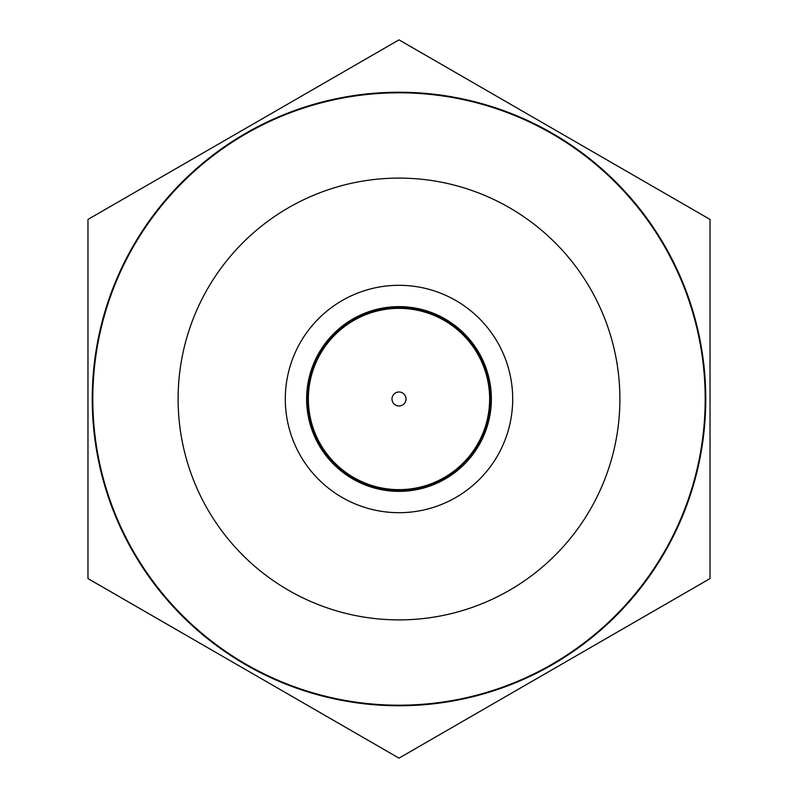 <?xml version="1.0" encoding="UTF-8"?>
<svg xmlns="http://www.w3.org/2000/svg" width="798" height="798" viewBox="0 0 798 798"><rect width="100%" height="100%" fill="white"/><g stroke="black" fill="none" stroke-linecap="round" stroke-linejoin="round"><path stroke-width="1.2" d="M399 489.643A90.643 90.643 0 0 0 477.503 353.684A90.643 90.643 0 0 0 320.497 353.684A90.643 90.643 0 0 0 399 489.643M399 405.992A6.992 6.992 0 0 0 405.065 395.499A6.992 6.992 0 0 0 392.935 395.499A6.992 6.992 0 0 0 399 405.992M489.852 389.474A91.351 91.351 0 0 1 361.813 482.441A91.351 91.351 0 0 1 345.325 325.075A91.351 91.351 0 0 1 489.852 389.474M398.92 758.1L88.049 578.62L398.92 758.1A359.1 359.1 0 0 0 399 758.1A359.1 359.1 0 0 1 398.92 758.1M87.97 578.48L87.97 219.52L87.97 578.48A359.1 359.1 0 0 0 88.049 578.62M88.049 219.38L398.92 39.9L88.049 219.38A359.1 359.1 0 0 0 87.97 219.52M399.08 39.9L709.951 219.38L399.08 39.9A359.1 359.1 0 0 0 398.92 39.9M710.03 219.52L710.03 578.48L710.03 219.52A359.1 359.1 0 0 0 709.951 219.38M709.951 578.62L399.08 758.1L709.951 578.62A359.1 359.1 0 0 0 710.03 578.48M399 705.761A306.761 306.761 0 0 1 133.336 245.624A306.761 306.761 0 0 1 664.664 245.624A306.761 306.761 0 0 1 399 705.761M399 705.203A306.203 306.203 0 0 1 133.825 245.904A306.203 306.203 0 0 1 664.175 245.904A306.203 306.203 0 0 1 399 705.203M399 285.305A113.695 113.695 0 0 0 300.537 455.848A113.695 113.695 0 0 0 497.463 455.848A113.695 113.695 0 0 0 399 285.305M399 306.632A92.368 92.368 0 0 1 478.99 445.184A92.368 92.368 0 0 1 319.01 445.184A92.368 92.368 0 0 1 399 306.632M399 619.886A220.886 220.886 0 0 1 207.699 288.557A220.886 220.886 0 0 1 590.301 288.557A220.886 220.886 0 0 1 399 619.886"/></g></svg>

